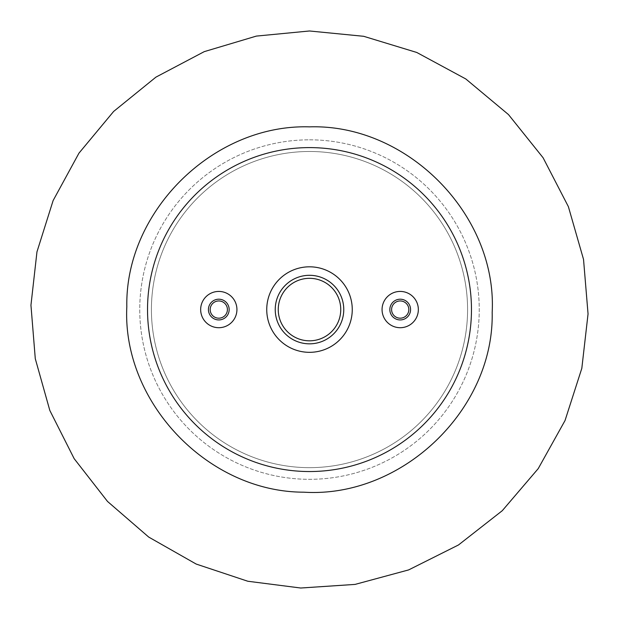 <?xml version="1.0" encoding="UTF-8"?>
<svg xmlns="http://www.w3.org/2000/svg" width="619" height="619" viewBox="0 0 619 619"><rect width="100%" height="100%" fill="white"/><g stroke="black" fill="none" stroke-linecap="round" stroke-linejoin="round"><path stroke-width="0.46" stroke-dasharray="3.1 2.32" d="M309.5 151.485A158.085 158.085 0 0 1 446.407 388.608A158.085 158.085 0 0 1 172.593 388.608A158.085 158.085 0 0 1 309.5 151.485A158.085 158.085 0 0 1 446.407 388.608A158.085 158.085 0 0 1 172.593 388.608A158.085 158.085 0 0 1 309.5 151.485A158.085 158.085 0 0 1 446.407 388.608A158.085 158.085 0 0 1 172.593 388.608A158.085 158.085 0 0 1 309.5 151.485A158.085 158.085 0 0 1 446.407 388.608A158.085 158.085 0 0 1 172.593 388.608A158.085 158.085 0 0 1 309.5 151.485M309.5 147.601A161.969 161.969 0 0 1 449.773 390.55A161.969 161.969 0 0 1 169.227 390.55A161.969 161.969 0 0 1 309.5 147.601A161.969 161.969 0 0 1 449.773 390.55A161.969 161.969 0 0 1 169.227 390.55A161.969 161.969 0 0 1 309.5 147.601A161.969 161.969 0 0 1 449.773 390.55A161.969 161.969 0 0 1 169.227 390.55A161.969 161.969 0 0 1 309.5 147.601A161.969 161.969 0 0 1 449.773 390.55A161.969 161.969 0 0 1 169.227 390.55A161.969 161.969 0 0 1 309.5 147.601A161.969 161.969 0 0 1 449.773 390.55A161.969 161.969 0 0 1 169.227 390.55A161.969 161.969 0 0 1 309.5 147.601A161.969 161.969 0 0 1 449.773 390.55A161.969 161.969 0 0 1 169.227 390.55A161.969 161.969 0 0 1 309.5 147.601A161.969 161.969 0 0 1 449.773 390.55A161.969 161.969 0 0 1 169.227 390.55A161.969 161.969 0 0 1 309.5 147.601M309.5 139.824A169.745 169.745 0 0 1 456.505 394.442A169.745 169.745 0 0 1 162.495 394.442A169.745 169.745 0 0 1 309.5 139.824A169.745 169.745 0 0 1 456.505 394.442A169.745 169.745 0 0 1 162.495 394.442A169.745 169.745 0 0 1 309.5 139.824M400.207 327.706A18.144 18.144 0 0 0 418.343 309.57A18.144 18.144 0 0 0 400.207 291.425A18.144 18.144 0 0 0 382.062 309.57A18.144 18.144 0 0 0 400.207 327.706A18.144 18.144 0 0 0 415.914 300.501A18.144 18.144 0 0 0 384.492 300.501A18.144 18.144 0 0 0 400.207 327.706M218.793 291.425A18.144 18.144 0 0 1 234.508 318.638A18.144 18.144 0 0 1 203.086 318.638A18.144 18.144 0 0 1 218.793 291.425A18.144 18.144 0 0 1 234.508 318.638A18.144 18.144 0 0 1 203.086 318.638A18.144 18.144 0 0 1 218.793 291.425M309.5 340.821A31.252 31.252 0 0 0 336.566 293.948A31.252 31.252 0 0 0 282.434 293.948A31.252 31.252 0 0 0 309.5 340.821M309.5 352.327A42.757 42.757 0 0 0 346.532 288.191A42.757 42.757 0 0 0 272.468 288.191A42.757 42.757 0 0 0 309.5 352.327M218.793 318.181A8.612 8.612 0 0 0 226.252 305.26A8.612 8.612 0 0 0 211.334 305.26A8.612 8.612 0 0 0 218.793 318.181M218.793 327.706A18.144 18.144 0 0 0 234.508 300.501A18.144 18.144 0 0 0 203.086 300.501A18.144 18.144 0 0 0 218.793 327.706M400.207 318.181A8.612 8.612 0 0 0 407.666 305.26A8.612 8.612 0 0 0 392.748 305.26A8.612 8.612 0 0 0 400.207 318.181M218.793 300.958A8.612 8.612 0 0 1 226.252 313.872A8.612 8.612 0 0 1 211.334 313.872A8.612 8.612 0 0 1 218.793 300.958A8.612 8.612 0 0 1 226.252 313.872A8.612 8.612 0 0 1 211.334 313.872A8.612 8.612 0 0 1 218.793 300.958M218.793 299.201A10.368 10.368 0 0 1 227.777 314.754A10.368 10.368 0 0 1 209.818 314.754A10.368 10.368 0 0 1 218.793 299.201M400.207 300.958A8.612 8.612 0 0 1 407.666 313.872A8.612 8.612 0 0 1 392.748 313.872A8.612 8.612 0 0 1 400.207 300.958A8.612 8.612 0 0 1 407.666 313.872A8.612 8.612 0 0 1 392.748 313.872A8.612 8.612 0 0 1 400.207 300.958M400.207 299.201A10.368 10.368 0 0 1 409.182 314.754A10.368 10.368 0 0 1 391.223 314.754A10.368 10.368 0 0 1 400.207 299.201M400.207 291.425A18.144 18.144 0 0 1 415.914 318.638A18.144 18.144 0 0 1 384.492 318.638A18.144 18.144 0 0 1 400.207 291.425M309.5 30.981L256.351 36.095L204.247 51.64L155.949 77.12L113.641 111.443L78.961 153.156L53.126 200.556L36.962 251.856L30.95 305.19L35.283 358.695L49.83 410.474L74.164 458.664L107.513 501.444L148.722 537.083L196.192 564.064L247.793 581.241L300.749 588.019L355.066 584.406L408.641 569.913L458.486 544.968L502.272 510.698L538.221 468.629L565.031 420.541L581.821 368.32L588.05 313.941L583.531 259.4L568.389 206.676L543.103 157.768L508.493 114.592L465.805 78.961L416.773 52.468L363.678 36.297L309.5 30.981M309.5 126.864C213.578 123.932 124.984 211.241 126.825 306.699C121.989 402.048 207.791 492.105 303.759 492.182C401.63 498.403 494.225 409.917 492.175 312.44C497.289 215.072 407.519 123.723 309.5 126.864"/><path stroke-width="0.93" d="M400.207 291.425A18.144 18.144 0 0 1 418.343 309.57A18.144 18.144 0 0 1 400.207 327.706A18.144 18.144 0 0 1 382.062 309.57A18.144 18.144 0 0 1 400.207 291.425M309.5 266.812A42.757 42.757 0 0 1 352.257 309.57A42.757 42.757 0 0 1 309.5 352.327A42.757 42.757 0 0 1 266.743 309.57A42.757 42.757 0 0 1 309.5 266.812M218.793 327.706A18.144 18.144 0 0 0 234.508 300.501A18.144 18.144 0 0 0 203.086 300.501A18.144 18.144 0 0 0 218.793 327.706M309.5 340.821A31.252 31.252 0 0 0 336.566 293.948A31.252 31.252 0 0 0 282.434 293.948A31.252 31.252 0 0 0 309.5 340.821M309.5 343.831A34.262 34.262 0 0 0 339.173 292.439A34.262 34.262 0 0 0 279.827 292.439A34.262 34.262 0 0 0 309.5 343.831M218.793 318.181A8.612 8.612 0 0 0 226.252 305.26A8.612 8.612 0 0 0 211.334 305.26A8.612 8.612 0 0 0 218.793 318.181M218.793 319.938A10.368 10.368 0 0 0 227.777 304.386A10.368 10.368 0 0 0 209.818 304.386A10.368 10.368 0 0 0 218.793 319.938M400.207 318.181A8.612 8.612 0 0 0 407.666 305.26A8.612 8.612 0 0 0 392.748 305.26A8.612 8.612 0 0 0 400.207 318.181M400.207 319.938A10.368 10.368 0 0 0 409.182 304.386A10.368 10.368 0 0 0 391.223 304.386A10.368 10.368 0 0 0 400.207 319.938M309.5 147.601A161.969 161.969 0 0 1 449.773 390.55A161.969 161.969 0 0 1 169.227 390.55A161.969 161.969 0 0 1 309.5 147.601M309.5 126.864C213.578 123.932 124.984 211.241 126.825 306.699C121.989 402.048 207.791 492.105 303.759 492.182C401.63 498.403 494.225 409.917 492.175 312.44C497.289 215.072 407.519 123.723 309.5 126.864M309.5 30.981L256.351 36.095L204.247 51.64L155.949 77.12L113.641 111.443L78.961 153.156L53.126 200.556L36.962 251.856L30.95 305.19L35.283 358.695L49.83 410.474L74.164 458.664L107.513 501.444L148.722 537.083L196.192 564.064L247.793 581.241L300.749 588.019L355.066 584.406L408.641 569.913L458.486 544.968L502.272 510.698L538.221 468.629L565.031 420.541L581.821 368.32L588.05 313.941L583.531 259.4L568.389 206.676L543.103 157.768L508.493 114.592L465.805 78.961L416.773 52.468L363.678 36.297L309.5 30.981"/></g></svg>
